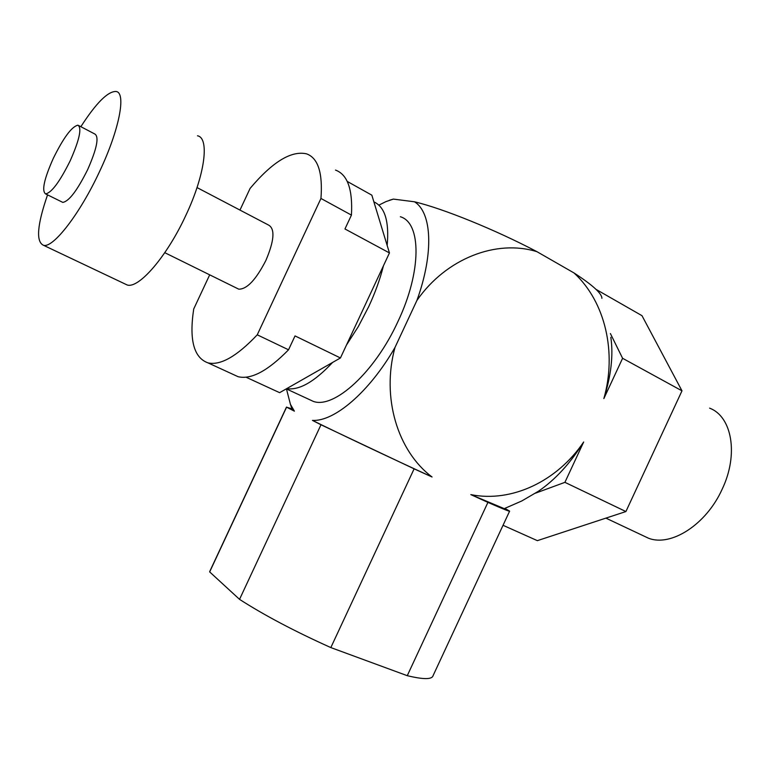 <?xml version="1.0" encoding="UTF-8"?>
<svg xmlns="http://www.w3.org/2000/svg" width="770" height="770" viewBox="0 0 770 770"><rect width="100%" height="100%" fill="white"/><g stroke="black" fill="none" stroke-linecap="round" stroke-linejoin="round"><path stroke-width="1.16" d="M709.603 408.148C731.972 416.503 738.834 454.435 722.164 489.2C706.234 524.716 670.766 547.152 648.379 538.163L642.786 535.525M53.294 158.379C44.102 179.044 41.532 190.893 45.603 193.905C51.59 192.75 59.81 181.681 70.243 160.68C79.454 139.803 82.034 127.964 77.963 125.183C71.774 126.53 63.554 137.589 53.294 158.379M61.783 201.884L62.793 202.385C68.992 201.365 77.289 190.421 87.684 169.573C96.808 148.812 99.234 136.983 94.951 134.086L78.915 125.674M47.547 194.868C37.114 225.109 35.795 241.924 43.592 245.332C53.274 248.161 80.022 213.742 99.628 171.392C119.427 129.61 126.463 92.467 116.039 91.486C107.896 91.226 96.173 102.968 80.85 126.694M124.422 283.678L127.233 285.006C138.87 288.808 166.898 256.487 185.811 215.456C205.003 175.021 209.758 137.926 197.495 135.79M237.256 288.432L238.719 289.154C246.891 289.366 255.958 279.789 265.9 260.414C274.178 240.875 275.15 229.142 268.836 225.215L197.024 187.572M308.202 399.024L313.38 401.42C334.103 408.995 374.73 372.411 397.955 321.514C421.777 271.492 421.479 222.828 400.352 216.736M246.005 377.194L279.625 392.671L286.681 388.648C299.203 390.525 314.507 381.785 332.582 362.449L340.436 357.963L346.433 345.104L358.291 326.624L368.753 306.556C375.211 292.648 380.111 279.058 383.45 265.785L389.447 252.935L387.166 245.466C389.331 221.471 384.904 206.928 373.883 201.865L371.843 195.166L347.212 181.412M503.031 525.294L537.364 540.656L625.904 511.55L681.989 390.833L641.988 315.681L596.028 289.376M209.69 274.842L193.722 308.972C189.035 339.772 193.78 357.742 207.958 362.863C220.441 365.702 236.871 356.356 257.247 334.815L320.955 198.458C322.851 172.798 318.029 157.917 306.489 153.827C291.204 150.419 272.407 161.95 250.096 188.409L239.97 210.085M346.433 345.104L383.45 265.785M286.681 388.648L332.582 362.449M394.981 347.472C381.275 397.445 397.561 451.153 432.057 476.996C389.091 457.245 337.914 433.019 312.456 420.401C334.315 421.7 369.167 392.257 394.981 347.472L416.917 300.435C434.078 253.051 431.922 212.443 414.472 201.788C442.673 208.429 495.168 229.662 536.988 251.703C496.438 239.027 446.109 258.431 416.917 300.435M389.245 200.325L393.374 199.093L414.472 201.788M393.374 199.093L385.924 201.615L379.196 204.964M286.459 388.946L290.444 404.375L294.39 411.161L292.167 409.467M312.456 420.401L320.994 424.771L239.537 599.358L209.671 571.918L286.575 407.166L294.39 411.161M504.254 508.643L470.817 494.61L487.92 502.387C502.877 508.941 510.115 511.848 509.625 511.126L504.889 508.402M610.831 337.298C613.449 355.268 611.13 375.702 603.853 398.591C616.914 352.978 605.547 301.898 574.006 272.946C592.669 285.102 601.967 293.562 601.89 298.327M320.994 424.771L414.116 468.834L330.831 647.58C294.65 631.304 264.226 615.23 239.537 599.358M414.116 468.834L432.057 476.996M470.817 494.61C512.021 502.945 557.432 480.894 583.67 441.999C570.195 463.482 555.074 479.922 538.307 491.318L536.084 492.762M487.92 502.387L407.263 675.685C423.481 679.573 432.086 679.563 433.077 675.656L509.576 511.232M536.988 251.703L574.006 272.946M286.575 407.166L291.945 408.86M209.671 571.918L210.22 570.445M330.831 647.58L407.263 675.685M625.904 511.55L564.91 482.338L583.67 441.999M681.989 390.833L622.593 358.3L610.398 333.554M603.853 398.591L622.593 358.3M535.4 493.204L564.91 482.338M387.166 245.466L373.883 201.865M320.955 198.458L351.438 215.1L344.96 228.969L389.447 252.935M257.247 334.815L288.538 349.801L295.025 335.913L340.436 357.963M351.438 215.1C352.843 189.487 347.53 174.482 335.499 170.083M232.415 374.095L238.113 376.703C251.116 379.822 267.922 370.861 288.538 349.801M648.379 538.163L605.894 518.123M45.603 193.905L62.793 202.385M43.592 245.332L127.233 285.006M164.78 252.685L238.719 289.154M286.296 388.869L313.38 401.42M504.109 508.691L521.713 501L538.307 491.318M290.444 404.375L292.331 409.938M209.729 571.504L286.488 407.07M207.958 362.863L238.113 376.703"/></g></svg>
